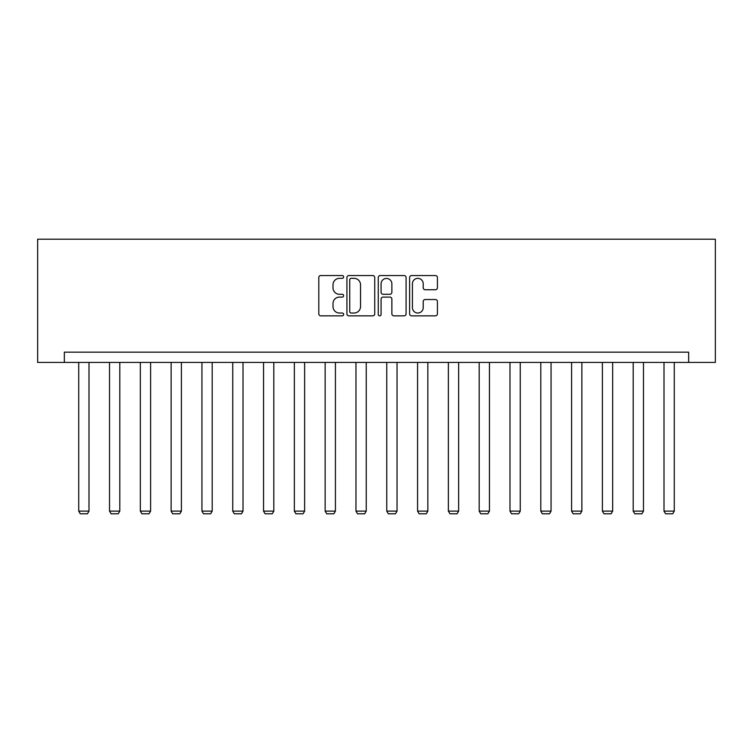 <?xml version="1.0" encoding="UTF-8"?>
<svg xmlns="http://www.w3.org/2000/svg" width="753" height="753" viewBox="0 0 753 753"><rect width="100%" height="100%" fill="white"/><g stroke="black" fill="none" stroke-linecap="round" stroke-linejoin="round"><path stroke-width="1.13" d="M343.641 276.944A1.412 1.412 0 0 0 342.229 275.532L320.816 275.532A2.014 2.014 0 0 0 318.801 277.546L318.801 313.832A2.014 2.014 0 0 0 320.816 315.846L342.229 315.846A1.412 1.412 0 0 0 343.641 314.434A1.412 1.412 0 0 0 342.229 313.022L339.462 313.022A6.448 6.448 0 0 1 333.005 306.575L333.005 303.553A6.448 6.448 0 0 1 339.462 297.096L342.229 297.096A1.412 1.412 0 0 0 343.641 295.694A1.412 1.412 0 0 0 342.229 294.282L339.462 294.282A6.448 6.448 0 0 1 333.005 287.825L333.005 284.803A6.448 6.448 0 0 1 339.462 278.356L342.229 278.356A1.412 1.412 0 0 0 343.641 276.944M435.413 289.745A2.014 2.014 0 0 0 437.427 287.731L437.427 277.546A2.014 2.014 0 0 0 435.413 275.532L411.627 275.532A2.014 2.014 0 0 0 409.613 277.546L409.613 313.832A2.014 2.014 0 0 0 411.627 315.846L435.413 315.846A2.014 2.014 0 0 0 437.427 313.832L437.427 301.539A2.014 2.014 0 0 0 435.413 299.515L425.229 299.515A2.014 2.014 0 0 0 423.214 301.539L423.214 307.629A5.393 5.393 0 0 1 417.821 313.022A5.393 5.393 0 0 1 412.428 307.629L412.428 283.749A5.393 5.393 0 0 1 417.821 278.356A5.393 5.393 0 0 1 423.214 283.749L423.214 287.731A2.014 2.014 0 0 0 425.229 289.745L435.413 289.745M688.656 362.428L715.35 362.428L715.35 239.219L37.65 239.219L37.65 362.428L688.656 362.428L688.656 352.169L64.344 352.169L64.344 362.428M374.74 277.546A2.014 2.014 0 0 0 372.716 275.532L348.931 275.532A2.014 2.014 0 0 0 346.917 277.546L346.917 313.832A2.014 2.014 0 0 0 348.931 315.846L372.716 315.846A2.014 2.014 0 0 0 374.74 313.832L374.74 277.546M380.284 275.532L404.069 275.532A2.014 2.014 0 0 1 406.083 277.546L406.083 313.832A2.014 2.014 0 0 1 404.069 315.846L393.885 315.846A2.014 2.014 0 0 1 391.871 313.832L391.871 299.12A2.014 2.014 0 0 0 389.856 297.096L383.098 297.096A2.014 2.014 0 0 0 381.084 299.12L381.084 314.434A1.412 1.412 0 0 1 379.672 315.846A1.412 1.412 0 0 1 378.26 314.434L378.26 277.546A2.014 2.014 0 0 1 380.284 275.532M351.152 278.356A1.412 1.412 0 0 0 349.74 279.768L349.74 311.61A1.412 1.412 0 0 0 351.152 313.022L354.07 313.022A6.448 6.448 0 0 0 360.527 306.575L360.527 284.803A6.448 6.448 0 0 0 354.07 278.356L351.152 278.356M391.871 283.843A5.393 5.393 0 0 0 386.477 278.45A5.393 5.393 0 0 0 381.084 283.843L381.084 292.258A2.014 2.014 0 0 0 383.098 294.282L389.856 294.282A2.014 2.014 0 0 0 391.871 292.258L391.871 283.843M88.995 362.428L88.995 511.118L78.726 511.118L78.726 362.428M88.995 511.118L87.452 513.781L80.26 513.781L78.726 511.118M119.793 362.428L119.793 511.118L109.524 511.118L109.524 362.428M119.793 511.118L118.259 513.781L111.068 513.781L109.524 511.118M150.6 362.428L150.6 511.118L140.331 511.118L140.331 362.428M150.6 511.118L149.056 513.781L141.875 513.781L140.331 511.118M181.407 362.428L181.407 511.118L171.138 511.118L171.138 362.428M181.407 511.118L179.863 513.781L172.672 513.781L171.138 511.118M212.205 362.428L212.205 511.118L201.945 511.118L201.945 362.428M212.205 511.118L210.671 513.781L203.479 513.781L201.945 511.118M243.012 362.428L243.012 511.118L232.743 511.118L232.743 362.428M243.012 511.118L241.478 513.781L234.287 513.781L232.743 511.118M273.819 362.428L273.819 511.118L263.55 511.118L263.55 362.428M273.819 511.118L272.275 513.781L265.094 513.781L263.55 511.118M304.626 362.428L304.626 511.118L294.357 511.118L294.357 362.428M304.626 511.118L303.082 513.781L295.891 513.781L294.357 511.118M335.424 362.428L335.424 511.118L325.155 511.118L325.155 362.428M335.424 511.118L333.89 513.781L326.698 513.781L325.155 511.118M366.231 362.428L366.231 511.118L355.962 511.118L355.962 362.428M366.231 511.118L364.687 513.781L357.506 513.781L355.962 511.118M397.038 362.428L397.038 511.118L386.769 511.118L386.769 362.428M397.038 511.118L395.494 513.781L388.313 513.781L386.769 511.118M427.845 362.428L427.845 511.118L417.576 511.118L417.576 362.428M427.845 511.118L426.302 513.781L419.11 513.781L417.576 511.118M458.643 362.428L458.643 511.118L448.374 511.118L448.374 362.428M458.643 511.118L457.109 513.781L449.918 513.781L448.374 511.118M489.45 362.428L489.45 511.118L479.181 511.118L479.181 362.428M489.45 511.118L487.906 513.781L480.725 513.781L479.181 511.118M520.257 362.428L520.257 511.118L509.988 511.118L509.988 362.428M520.257 511.118L518.713 513.781L511.522 513.781L509.988 511.118M551.055 362.428L551.055 511.118L540.795 511.118L540.795 362.428M551.055 511.118L549.521 513.781L542.329 513.781L540.795 511.118M581.862 362.428L581.862 511.118L571.593 511.118L571.593 362.428M581.862 511.118L580.328 513.781L573.137 513.781L571.593 511.118M612.669 362.428L612.669 511.118L602.4 511.118L602.4 362.428M612.669 511.118L611.125 513.781L603.944 513.781L602.4 511.118M643.476 362.428L643.476 511.118L633.207 511.118L633.207 362.428M643.476 511.118L641.933 513.781L634.741 513.781L633.207 511.118M674.274 362.428L674.274 511.118L664.005 511.118L664.005 362.428M674.274 511.118L672.74 513.781L665.548 513.781L664.005 511.118"/></g></svg>
